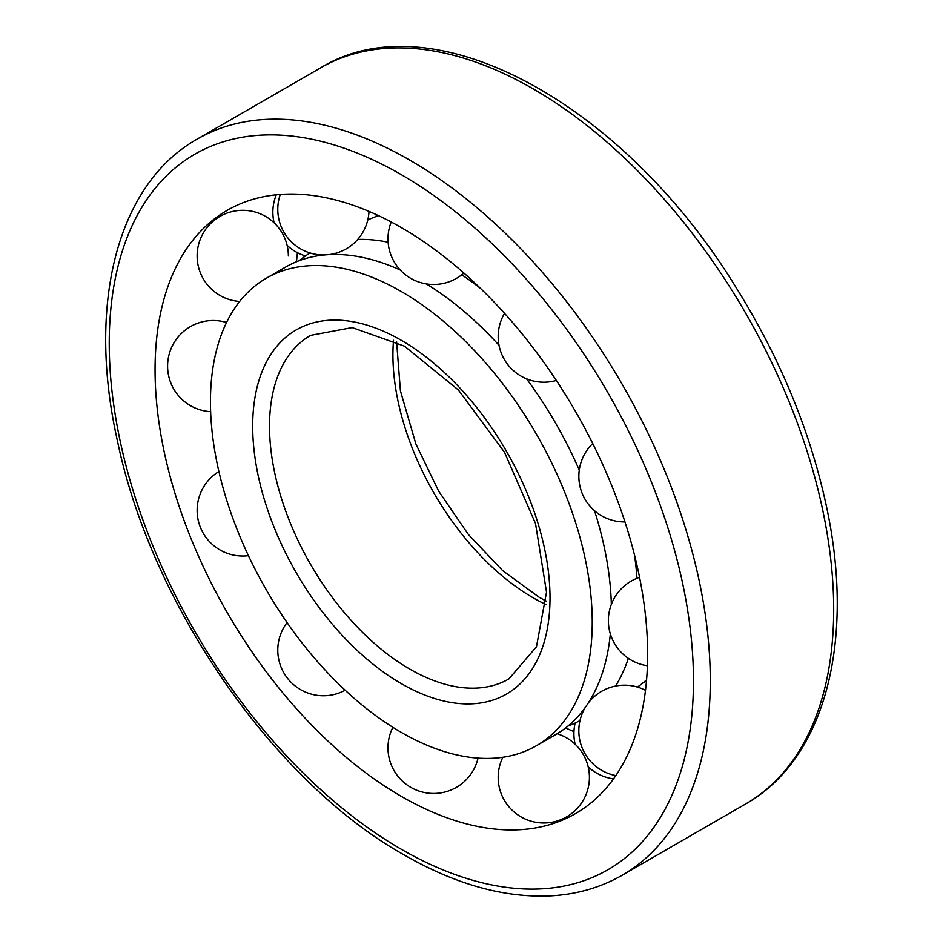 <?xml version="1.0" encoding="UTF-8"?>
<svg xmlns="http://www.w3.org/2000/svg" width="943" height="943" viewBox="0 0 943 943"><rect width="100%" height="100%" fill="white"/><g stroke="black" fill="none" stroke-linecap="round" stroke-linejoin="round"><path stroke-width="1.41" d="M401.341 732.416A269.969 155.866 -120 0 0 536.319 745.783A269.969 155.866 -120 0 0 536.331 434.051A269.969 155.866 -120 0 0 266.362 278.197A269.969 155.866 -120 0 0 224.976 494.521A269.969 155.866 -120 0 0 401.341 732.416M536.319 745.783L555.521 734.703A269.969 155.866 -120 0 0 591.013 698.527A269.969 155.866 -120 0 0 610.345 633.896M611.335 604.404A269.969 155.866 -120 0 0 594.55 510.764M579.261 470.109A269.969 155.866 -120 0 0 526.571 378.838M499.012 345.279A269.969 155.866 -120 0 0 426.307 283.914M400.268 270.028A269.969 155.866 -120 0 0 334.635 254.469A269.969 155.866 -120 0 0 285.552 267.117L266.362 278.197M567.945 726.063A269.969 155.866 -120 0 0 580.016 720.546M615.567 686.056A269.969 155.866 -120 0 0 628.356 658.344M636.961 578.283A269.969 155.866 -120 0 0 634.509 555.05M480.647 288.534A269.969 155.866 -120 0 0 461.74 274.79M388.103 242.21A269.969 155.866 -120 0 0 357.703 239.439M310.07 252.983A269.969 155.866 -120 0 0 299.249 260.669M637.433 687.07A269.969 155.866 -120 0 0 646.568 679.844M378.591 215.688A269.969 155.866 -120 0 0 367.77 219.99M643.68 682.343A269.969 155.866 -120 0 0 646.45 681.259M377.306 215.087A269.969 155.866 -120 0 0 374.984 216.949M565.623 727.925A348.297 201.095 -120 0 0 573.957 731.627M297.446 252.689A348.297 201.095 -120 0 0 296.479 261.753M401.341 796.375A348.297 201.095 -120 0 0 536.862 827.695A348.297 201.095 -120 0 0 575.489 411.443A348.297 201.095 -120 0 0 195.696 236.776A348.297 201.095 -120 0 0 184.51 521.656A348.297 201.095 -120 0 0 401.341 796.375M393.526 340.282A198.336 114.516 -120 0 0 533.172 597.815A198.336 114.516 -120 0 0 546.138 604.616M409.757 669.07A198.336 114.516 -120 0 0 508.925 678.901L536.461 646.768L546.516 592.157L535.518 523.542L504.564 452.381L458.416 390.001L404.5 346.175L352.175 327.586L310.589 335.366A198.336 114.516 -120 0 0 280.189 494.297A198.336 114.516 -120 0 0 409.757 669.07M401.341 683.651A210.242 121.376 -120 0 0 530.084 500.485A210.242 121.376 -120 0 0 272.598 351.833A210.242 121.376 -120 0 0 401.341 683.651M401.341 849.289A413.105 238.508 -120 0 0 654.324 489.393A413.105 238.508 -120 0 0 148.369 197.287A413.105 238.508 -120 0 0 401.341 849.289M622.262 875.198A425.01 245.38 -120 0 0 622.262 384.438A425.01 245.38 -120 0 0 197.252 139.069C116.673 184.439 86.98 304.919 117.345 440.546C151.222 604.487 273.517 781.723 403.804 854.735C455.28 884.357 504.328 898.066 550.948 895.85C577.081 894.365 600.856 887.481 622.262 875.198L745.677 803.943A425.01 245.38 -120 0 0 745.677 313.194A425.01 245.38 -120 0 0 320.667 67.813L197.252 139.069M546.327 601.174L539.125 597.225L502.643 570.609L468.317 534.41L438.684 491.185L415.875 443.964L400.433 390.897L396.602 341.826M745.677 803.943C826.257 758.573 855.949 638.081 825.596 502.466C809.177 428.37 779.201 356.489 735.658 286.837C623.406 103.765 433.085 -1.332 320.667 67.813M276.311 194.788A45.618 45.618 0 0 0 274.107 222.807M287.108 245.333A45.618 45.618 0 0 0 305.497 255.942M575.159 723.022A45.618 45.618 0 0 0 575.159 744.251M588.161 766.777A45.618 45.618 0 0 0 613.528 778.871M639.554 577.328A45.618 45.618 0 0 0 647.417 665.746M592.746 443.528A45.618 45.618 0 0 0 624.961 521.927M504.54 313.359A45.618 45.618 0 0 0 556.335 380.453M391.227 222.006A45.618 45.618 0 0 0 463.862 273.022M280.295 194.435A45.618 45.618 0 0 0 324.475 254.964M329.048 254.622A45.618 45.618 0 0 0 368.984 211.385M288.358 255.93A45.618 45.618 0 0 0 243.766 210.324A45.618 45.618 0 0 0 197.17 253.891A45.618 45.618 0 0 0 239.663 301.454M226.532 322.494A45.618 45.618 0 0 0 168.302 358.116A45.618 45.618 0 0 0 210.643 411.667M218.906 471.524A45.618 45.618 0 0 0 248.445 555.675M287.061 622.569A45.618 45.618 0 0 0 345.173 690.229M392.866 727.301A45.618 45.618 0 0 0 418.079 790.741A45.618 45.618 0 0 0 478.042 758.125M502.843 757.276A45.618 45.618 0 0 0 533.479 821.801A45.618 45.618 0 0 0 589.41 777.374A45.618 45.618 0 0 0 557.136 733.748M645.495 690.323A45.618 45.618 0 0 0 588.078 703.278M585.497 707.061A45.618 45.618 0 0 0 615.826 775.594"/></g></svg>
